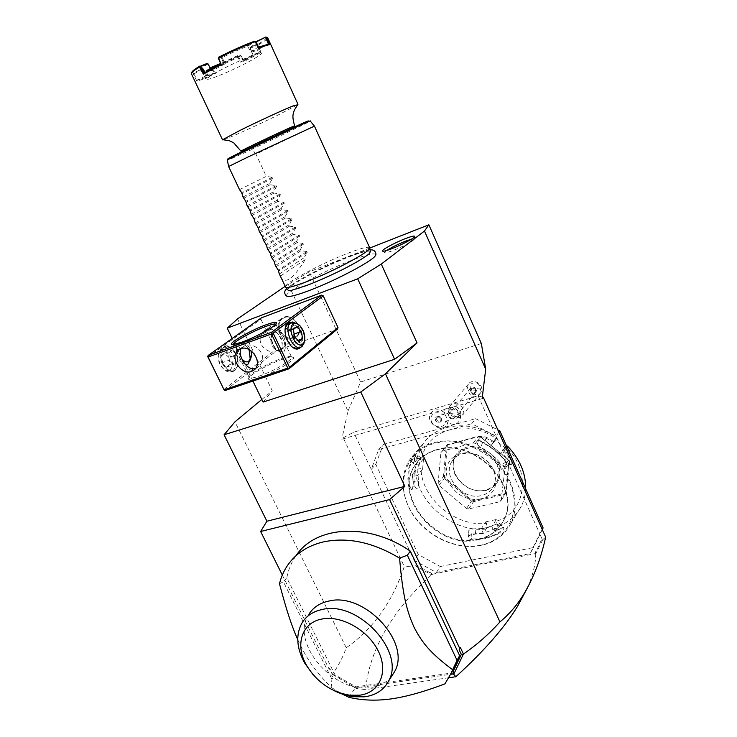 <?xml version="1.0" encoding="UTF-8"?>
<svg xmlns="http://www.w3.org/2000/svg" width="737" height="737" viewBox="0 0 737 737"><rect width="100%" height="100%" fill="white"/><g stroke="black" fill="none" stroke-linecap="round" stroke-linejoin="round"><path stroke-width="0.55" stroke-dasharray="3.69 2.76" d="M369.762 248.037L309.218 271.833L285.108 286.38M375.695 254.928C375.308 252.524 367.1 254.394 351.07 260.557C322.318 271.575 283.082 293.022 286.739 296.034M482.32 396.994L478.156 395.953L353.659 432.204L343.221 437.806L341.811 439.243L482.118 398.68M282.326 575.072L328.96 668.781L330.618 669.997L332.258 674.272C337.896 666.828 342.558 658.003 346.252 647.777C373.088 629.002 392.434 601.926 404.3 566.541L343.221 437.806M288.222 284.252L347.975 411.053L341.811 439.243M261.838 399.445L272.266 390.757L237.554 318.9M346.252 647.777L234.965 421.804M545.666 537.135L542.773 539.604L541.962 538.765L535.182 553.616L432.619 574.197L416.285 564.855L353.659 432.204M416.285 564.855L415.539 565.952L404.3 566.541M478.156 395.953L496.084 436.074L471.698 423.747L475.66 418.68L497.816 429.846M418.284 554.528L414.148 560.341L436.35 572.474L440.321 566.532L418.284 554.528L375.796 464.282L371.236 469.423L378.689 449.533L471.698 423.747M460.717 416.912L460.708 416.792C458.994 409.836 454.692 406.815 447.783 407.708C444.411 408.998 442.79 411.486 442.9 415.18C437.188 409.532 428.225 414.774 431.578 421.702C434.609 428.713 445.692 428.234 445.563 421.03C453.623 426.566 458.681 425.194 460.717 416.912L458.672 414.581L457.99 417.225C453.559 420.376 450.261 419.132 448.096 413.466L444.78 414.231L444.798 412.821L442.9 415.18M541.962 538.765L539.788 533.901L542.248 529.479M498.875 432.214L496.084 436.074L539.788 533.901L530.152 553.598L533.514 547.517L440.321 566.532M378.689 449.533L383.24 444.503L475.66 418.68M375.796 464.282L383.24 444.503M436.35 572.474L530.152 553.598M542.294 529.581L533.514 547.517M477.769 539.834C489.506 537.172 498.055 530.833 503.399 520.81C522.644 488.226 474.536 437.428 436.59 450.04C427.349 452.629 420.237 457.576 415.263 464.863C391.872 496.213 437.105 550.392 477.769 539.834M436.967 449.579C427.736 452.168 420.624 457.106 415.65 464.393C392.268 495.725 437.465 549.866 478.11 539.309C489.847 536.637 498.378 530.299 503.73 520.285C522.957 487.719 474.895 436.958 436.967 449.579M480.8 545.187C453.808 550.954 420.781 532.971 408.611 506.632C396.064 480.404 407.211 450.749 434.176 443.49C460.938 435.816 497.189 454.075 509.562 482.311C522.34 510.455 507.968 539.825 480.8 545.187M481.261 545.417C459.354 550.005 432.932 539.521 417.345 520.644C401.729 501.796 398.45 476.342 410.094 459.28C415.751 451.136 423.766 445.59 434.139 442.642C454.37 437.059 480.616 445.222 497.493 462.928C514.398 480.616 519.76 505.591 510.953 523.252C504.817 534.979 494.914 542.358 481.261 545.417M486.162 529.009C453.015 533.026 416.258 501.961 415.723 470.04L416.598 469.294L421.039 468.621C421.324 498.313 455.659 527.296 486.448 523.334L486.742 528.005L483.103 533.8L475.697 533.993L469.285 535.403C466.936 537.586 467.82 539.042 471.956 539.77L485.517 538.664L497.761 534.224L497.567 533.413C489.93 537.42 481.427 539.254 472.048 538.904L471.625 533.929L468.087 531.967C468.594 529.949 470.897 528.89 474.978 528.807L486.512 527.747L491.837 526.577L493.91 531.128L494.969 531.22L497.963 526.421L497.309 525.684L496.314 519.493L491.837 526.577M408.786 486.715L409.588 486.438L411.449 489.276L416.497 488.963C418.34 488.299 418.985 485.775 418.423 481.39L417.87 470.298L418.303 465.075L423.508 458.7L416.663 458.497L413.135 462.762L415.843 453.799C414.94 453.992 413.254 456.544 410.785 461.463C407.782 469.349 407.119 477.76 408.786 486.715C409.625 489.737 410.749 490.612 412.176 489.331C413.319 487.433 413.604 484.799 413.033 481.427L412.204 474.37L415.723 470.04M416.663 458.497L422.835 444.07C428.427 436.046 436.304 430.555 446.484 427.598C463.195 423.379 479.925 426.566 496.664 437.179L497.079 437.75L490.492 446.115L493.56 442.642L493.56 441.481L496.664 437.179M486.742 528.005L483.103 533.8M486.448 523.334L485.766 521.842L481.206 528.908L483.269 533.431M483.232 533.505L475.402 533.754L469.727 535.034L468.52 536.904L472.048 538.904L471.956 539.77M481.206 528.908L486.512 527.747L499.41 523.169C499.456 524.514 497.558 526.494 493.707 529.111C487.083 532.529 479.723 534.141 471.625 533.929M475.697 533.993L474.978 528.807M497.761 534.224C502.818 530.566 504.79 528.309 503.684 527.443L494.969 531.22M507.01 446.935L504.523 450.528L510.004 456.774C513.164 462.983 512.74 465.535 508.742 464.43L506.393 462.127C499.898 453.863 491.947 447.285 482.532 442.393L479.474 440.173C477.687 436.332 479.971 435.346 486.346 437.234L493.56 441.481M525.665 488.788C525.407 495.034 523.979 500.801 521.363 506.098C516.37 515.799 508.567 522.579 497.963 526.421M501.335 528.42L494.002 531.165M493.91 531.128L497.309 525.684M496.996 520.995C526.052 512.141 531.874 471.376 505.831 446.558L506.577 445.977M506.623 446.078L503.389 450.749L504.523 450.528M510.004 456.774L509.322 457.345C511.589 461.021 511.847 463.462 510.096 464.678L508.152 464.126L506.089 462.127C499.677 453.964 491.819 447.46 482.514 442.633L479.842 440.662L479.078 438.368C480.202 436.719 482.486 436.608 485.923 438.018L493.541 442.55M503.482 450.758L509.322 457.345L504.587 459.547L490.492 446.115M506.393 462.127L501.335 464.328L505.361 466.853C507.12 465.637 506.863 463.204 504.587 459.547M482.532 442.393L480.975 447.488C488.963 451.726 495.743 457.336 501.335 464.328M486.346 437.234L484.393 442.845C480.966 441.417 478.691 441.537 477.567 443.186C477.263 444.623 478.405 446.06 480.975 447.488M493.56 442.642L497.079 437.75M421.896 458.276C426.695 429.57 466.714 417.722 496.13 438.552M505.831 446.558L504.817 447.691L495.117 439.694M485.766 521.842L496.314 519.493M423.508 458.7L422.633 469.045L421.039 468.621M504.9 469.008L504.034 467.074L475.448 443.416L473.357 442.891L442.08 451.237L440.91 452.61L438.082 483.536L438.939 485.397L466.484 508.447L468.52 509L499.916 501.722L501.151 500.395L504.9 469.008L509.663 461.896L505.895 493.016L504.67 494.343L473.55 501.657L444.411 476.996L447.414 445.019L479.732 436.313L509.184 460.653L505.269 493.081L472.832 500.727M422.633 469.045L417.446 475.494L412.204 474.37M416.497 488.963L414.664 486.116C413.319 478.46 413.908 471.247 416.423 464.476C418.459 460.293 419.943 457.99 420.864 457.576L417.87 470.298L417.446 475.494M418.303 465.075L413.383 463.72L416.037 454.609C415.106 455.015 413.614 457.308 411.568 461.473C408.602 469.266 407.939 477.594 409.588 486.438L414.664 486.116M417.437 458.939L413.429 463.794M413.383 463.72L413.135 462.762M415.06 456.332L420.21 459.86M410.785 461.463L416.423 464.476M413.033 481.427L412.536 474.25M411.449 489.276L412.573 488.732L413.374 481.722L418.423 481.39M412.6 474.204L416.598 469.294M504.817 447.691L500.285 454.213L503.389 450.749M500.285 454.213L484.393 442.845M501.151 500.395L505.895 493.016M499.916 501.722L504.67 494.343M504.034 467.074L508.816 459.989L509.184 460.653M509.396 460.699L509.663 461.896M473.357 442.891L478.47 436.111L479.732 436.313M479.676 436.138L508.816 459.989M475.448 443.416L480.542 436.626M440.91 452.61L447.414 445.019M447.055 444.927L478.47 436.111M442.08 451.237L447.46 444.475M438.939 485.397L444.273 478.35L444.411 476.996M444.033 477.189L443.434 476.507L446.3 445.839M438.082 483.536L443.434 476.507M472.712 501.142L471.533 501.114L444.273 478.35M468.52 509L473.55 501.657M466.484 508.447L471.533 501.114M485.996 490.51C498.488 486.024 502.505 477.005 498.055 463.453C492.887 451.689 477.88 444.079 466.401 447.248C454.139 452.094 450.307 461.122 454.913 474.342C462.081 486.853 472.445 492.242 485.996 490.51M466.475 448.603C461.887 449.874 458.396 452.371 456 456.092C445.535 470.906 466.687 495.476 485.268 490.087C490.409 488.788 494.223 485.969 496.692 481.639C506.208 466.567 484.449 442.799 466.475 448.603M452.048 461.251C441.537 476.13 462.873 500.902 481.574 495.531C486.752 494.232 490.584 491.413 493.062 487.065C495.992 481.362 495.872 475.181 492.712 468.492C487.12 458.746 478.893 453.596 468.013 453.034L462.587 453.734C457.972 455.005 454.453 457.511 452.048 461.251L456 456.092M481.243 499.152C466.954 500.92 456.019 495.209 448.437 481.998C443.545 468.05 447.552 458.534 460.478 453.467L466.401 452.702C478.304 453.31 487.314 458.948 493.431 469.616C499.013 484.421 494.96 494.269 481.243 499.152M493.707 529.111L497.567 533.413C501.4 530.787 503.297 528.798 503.242 527.434L500.764 528.236L496.941 523.97M430.288 572.529L431.707 573.718L431.357 574.62L415.539 565.952M431.357 574.62L432.619 574.197M432.25 574.74L431.707 573.718M332.359 674.373L356.137 688.33L365.543 689.611C369.633 649.546 391.614 611.314 431.504 574.897M330.618 669.997L329.209 668.127L332.258 674.272M328.96 668.781L329.209 668.127M263.109 402.07L272.266 390.757M542.773 539.604L535.836 553.662L535.348 552.888L534.878 554.178L535.836 553.662M527.241 588.218C532.842 575.551 535.67 564.155 535.716 554.012M332.728 674.235L355.345 688.054L450.574 674.318M288.13 564.56L296.127 555.532C291.474 562.147 288.36 569.572 286.785 577.817L335.003 674.834L355.916 686.866L451.053 673.084L451.91 671.886M448.842 677.736L365.543 689.611M351.521 685.263L355.345 688.054M535.182 553.616L534.878 554.178M535.827 551.23L535.348 552.888M444.89 683.908L451.053 673.084M348.887 697.303L355.916 686.866M297.739 639.688C306.435 658.325 313.4 669.113 331.189 687.428L331.899 679.219L335.003 674.834M331.189 687.428L342.576 694.199M331.899 679.219L283.358 581.751L286.785 577.817M279.48 583.778L283.358 581.751M391.531 676.455C386.63 682.49 379.905 686.156 371.347 687.437C333.769 694.54 289.079 641.761 309.125 613.903L302.354 622.36M312.847 674.364C318.808 680.988 325.726 686.331 333.594 690.403M252.911 381.066L232.21 338.449M207.797 356.957L260.935 319.296L261.349 317.85M260.935 319.296L275.5 349.707L276.965 350.453L337.509 329.043M291.391 322.244C294.736 323.064 297.628 325.901 300.051 330.766C303.018 337.804 303.147 343.359 300.438 347.422M225.402 390.426L276.965 350.453M259.12 377.795C276.467 372.111 300.355 356.892 291.889 357.132C289.945 357.067 286.757 357.804 282.335 359.324C269.309 363.728 250.175 374.451 248.664 378.274C247.872 380.495 251.354 380.338 259.12 377.795M223.845 389.597L275.5 349.707M222.381 363.774C229.143 373.65 234.283 374.258 237.784 365.598C238.364 361.849 237.701 357.952 235.822 353.917L233.159 349.789C225.08 339.471 215.757 351.116 222.381 363.774M255.472 368.436L258.825 366.289C269.595 356.505 255.499 341.157 244.546 345.883L240.999 348.619M275.841 324.206L275.905 325.017C274.91 327.901 255.711 338.403 243.109 342.898L234.366 345.192L233.251 344.584M269.41 328.895C277.877 329.089 285.486 344.142 280.53 349.402L277.628 351.208C267.872 355.243 254.136 342.834 262.934 332.599M259.184 376.11C273.491 371.393 294.404 358.947 291.511 356.984L290.24 356.57C288.407 356.505 285.394 357.205 281.193 358.652C268.848 362.834 250.691 372.996 249.272 376.607L249.272 377.648C250.23 378.514 253.537 378.007 259.184 376.11M285.412 347.753L284.289 351.466L280.29 351.752L276.126 349.062C272.506 344.575 271.069 339.729 271.833 334.524L274.118 330.167L277.103 330.342C283.275 333.575 286.048 339.379 285.412 347.753C283.985 340.098 281.221 334.303 277.103 330.342M271.907 334.211C269.079 343.516 271.879 349.356 280.29 351.752M244.841 364.235C240.474 360.504 237.71 354.801 236.531 347.109C235.72 355.492 238.493 361.204 244.841 364.235L245.522 364.594M237.636 343.599L236.531 347.109M250.285 359.555C250.921 354.746 249.613 350.278 246.342 346.141L241.893 343.221L239.912 342.871M241.893 343.221C246.287 343.903 249.29 346.39 250.893 350.674M296.919 336.652L293.87 338.587C284.021 342.733 272.883 325.855 280.954 318.964L283.727 317.232C293.437 312.958 304.759 329.66 296.919 336.652L280.53 349.402M293.888 337.749L296.753 335.934C304.151 329.328 293.492 313.584 284.335 317.619L281.7 319.259C274.1 325.754 284.602 341.664 293.888 337.749M284.307 317.629C293.464 313.603 304.132 329.347 296.735 335.943L293.87 337.767C284.583 341.673 274.081 325.772 281.681 319.268L284.307 317.629M286.26 328.748L289.005 331.042L291.852 330.01L291.935 326.684L289.18 324.391L286.343 325.422L286.26 328.748L288.545 327.035L291.281 329.319L294.109 328.287L294.201 324.971L291.456 322.686L288.628 323.718L288.545 327.035M289.005 331.042L291.281 329.319M291.852 330.01L294.109 328.287M286.343 325.422L288.628 323.718M289.18 324.391L291.456 322.686M291.935 326.684L294.201 324.971M249.069 349.559L247.3 346.934C244.997 344.483 242.869 343.857 240.916 345.054C237.968 348.61 238.337 353.281 242.031 359.066M281.101 349.835C279.305 351.052 277.287 350.499 275.03 348.186C272.054 344.501 270.875 340.512 271.502 336.238L273.187 333.29C278.54 328.813 286.721 345.994 281.101 349.835M224.048 347.145C220.455 350.646 220.17 356.054 223.191 363.359C226.056 368.693 229.373 371.218 233.141 370.951L235.223 370.048L237.867 365.101C238.41 361.535 237.784 357.823 235.987 353.972L233.454 350.038C230.976 347.219 228.47 345.994 225.937 346.353L224.048 347.145M232.431 371.024C239.792 366.243 231.556 345.192 223.154 347.367L221.266 348.177L218.419 353.686C217.94 358.716 219.322 363.424 222.546 367.809C225.098 370.886 227.696 372.259 230.34 371.927L232.431 371.024M229.953 369.734C227.383 371.337 224.619 370.444 221.671 367.026C218.972 363.369 217.83 359.435 218.226 355.225L220.612 350.609C227.328 345.257 236.973 365.082 229.953 369.734M228.977 357.491L224.352 353.134L220.63 355.814L221.561 362.908L226.231 367.256L229.916 364.52L228.977 357.491L236.715 354.7L232.109 350.315L228.406 352.995L229.354 360.126L234.016 364.502L237.673 361.766L236.715 354.7M224.352 353.134L232.109 350.315M220.63 355.814L228.406 352.995M221.561 362.908L229.354 360.126M226.231 367.256L234.016 364.502M229.916 364.52L237.673 361.766M289.365 323.055C293.05 322.843 296.338 325.551 299.231 331.18C302.281 338.615 302.17 344.124 298.918 347.717L298.384 348.076M292.138 347.007L287.172 340.494C285.108 335.943 284.473 331.733 285.247 327.854M304.04 343.129C305.182 336.514 303.358 330.369 298.568 324.704L298.052 324.206M293.409 329.43L284.998 332.479L288.508 329.817L293.068 334.432L294.155 341.701L290.682 344.428L286.076 339.812L284.998 332.479M294.505 336.8L286.076 339.812M296.891 326.777L288.508 329.817M294.1 334.064L293.068 334.432M298.006 340.337L294.155 341.701M299.102 341.443L290.682 344.428M445.563 421.03L448.382 420.634L444.78 414.231M458.672 414.581C456.535 408.934 453.246 407.662 448.805 410.767L448.096 413.466M448.363 420.68L447.138 424.687C441.435 434.075 424.3 421.638 430.933 412.978C434.784 408.86 439.409 408.814 444.798 412.821M448.382 420.634L447.147 424.669C441.454 434.056 424.319 421.619 430.952 412.96C434.812 408.832 439.445 408.795 444.844 412.831M441.703 418.137L441.454 420.974L438.718 421.748L436.23 419.694L436.488 416.856L439.224 416.073L441.703 418.137L440.938 419.04L440.68 421.886L437.944 422.66L435.466 420.597L435.714 417.759L438.451 416.976L440.938 419.04M438.718 421.748L437.944 422.66M441.454 420.974L440.68 421.886M439.224 416.073L438.451 416.976M436.488 416.856L435.714 417.759M436.23 419.694L435.466 420.597M459.989 414.774L460.671 412.149C458.543 406.52 455.263 405.258 450.841 408.353L450.132 411.043C452.288 416.681 455.567 417.925 459.989 414.774L457.99 417.225M463.518 411.467L462.578 415.124C459.372 420.689 448.824 416.681 448.787 409.929L449.782 406.151C453.025 400.707 463.509 404.733 463.518 411.467M480.331 389.007L481.206 391.927L481.758 389.053C481.795 382.54 471.689 378.735 468.511 384.032L467.516 387.708L468.345 390.693L470.381 388.058C468.336 380.458 481.648 381.683 480.331 389.007L470.381 388.058M481.206 391.927L480.579 392.904C474.794 398.735 470.722 397.998 468.345 390.693M473.992 394.921L472.454 394.157C471.459 391.854 472.316 390.463 475.033 390.002L476.59 390.785C477.567 393.097 476.701 394.47 473.992 394.921M470.943 391.633L470.188 389.735L470.611 388.178C473.191 386.345 475.098 387.063 476.314 390.324L475.733 392.093L472.979 393.466L471.413 392.674L470.943 391.633L471.873 387.892L474.72 388.159L476.59 390.785M475.733 392.093L475.024 388.491M471.873 387.892L474.72 388.159M448.593 415.622C449.892 419.031 451.882 419.786 454.545 417.897L454.959 416.304C453.66 412.904 451.68 412.13 449.017 414.001L448.593 415.622M347.975 411.053L360.614 381.987L309.218 271.833M481.344 343.516L360.614 381.987M288.25 290.332C282.953 288.48 320.3 267.982 347.698 257.416C361.545 252.045 369.099 250.138 370.361 251.695M369.08 253.814C363.663 259.617 331.484 276.283 309.006 284.814C301.055 287.863 295.215 289.705 291.474 290.341M369.716 247.779L369.606 247.577C367.717 246.444 360.043 248.507 346.574 253.777C319.259 264.39 281.838 284.675 285.486 287.163M314.45 126.128L255.923 154.116L252.054 149.132C276.983 137.607 309.816 121.798 310.277 121.061L308.186 121.236L252.34 148.036L252.054 149.132M227.899 158.842L252.376 148.017L227.899 158.842M245.743 150.726L295.279 127.142L245.743 150.726M223.762 139.698C229.465 137.939 259.212 124.378 279.47 114.336L297.472 104.82M210.561 68.605L206.203 71.397C216.604 67.417 228.055 62.295 240.575 56.049L243.781 61.687L260.962 52.456L258.143 45.141C264.417 41.355 267.586 38.877 267.651 37.707L266.647 37.209C266.914 38.26 263.828 40.738 257.388 44.635L250.506 47.159L250.34 48.098L257.222 45.583L257.388 44.635M206.203 71.397L208.58 77.459L196.862 81.153L193.315 74.059L191.463 73.875M257.222 45.583L259.793 52.198L260.962 52.456M243.781 61.687L243.846 60.784L241.027 61.18L252.948 54.759L259.793 52.198L243.846 60.784L240.971 55.699L238.134 56.049L217.839 65.39M258.143 45.141L257.535 45.012M250.506 47.159L256.08 43.308M256.172 43.225L257.084 42.037L256.227 41.558M250.184 47.73L256.301 43.732M256.365 43.658L256.743 42.921L255.886 42.571M265.495 36.85L266.647 37.209M255.73 42.654L258.484 47.813M251.474 51.185L248.562 45.703L255.232 41.733L254.228 41.327M218.686 57.191L222.058 56.685L222.307 57.495C231.676 52.815 240.124 49.057 247.66 46.21L250.902 52.29L251.483 51.175L258.162 47.214M248.562 45.703L247.954 45.141L254.256 41.364M222.058 56.685C231.464 51.986 239.967 48.209 247.558 45.335L247.954 45.141M247.558 45.335L247.687 46.145L248.562 45.731M218.263 58.168L221.45 57.772L221.708 56.823M221.45 57.772L222.242 57.477M208.027 63.87C204.177 66.275 202.251 67.832 202.26 68.559L203.486 68.891L202.537 68.532L193.591 73.083L191.684 72.475M207.152 63.4C203.025 65.98 201.081 67.601 201.312 68.283L202.537 68.532M193.591 73.083L193.315 74.059M193.564 73.534L197.359 80.149L206.296 75.635L207.023 76.022L215.499 73.378L213.288 67.776M196.862 81.153L197.359 80.149L208.23 76.731L208.58 77.459M194.153 73.709L203.126 68.707M203.09 69.167L206.296 75.635M215.499 73.378L214.329 73.129L206.286 75.635M212.422 68.246L214.338 73.138L208.23 76.731L206.102 71.296M206.102 71.268L206.507 70.42L206.185 71.351M210.294 68.099L206.471 70.393M206.507 70.42C216.604 66.542 227.715 61.586 239.847 55.533L237.323 55.745L220.28 63.649M236.992 55.883L237.406 56.371M250.285 48.025L253.169 55.367L240.594 62.138L241.027 61.18L238.134 56.067L237.323 55.745M240.971 55.699L240.022 55.413M240.575 56.049L239.847 55.533M253.169 55.367L250.34 48.098M210.828 69.103L211.832 70.982L224.721 63.99L222.307 57.495M250.902 52.29L259.065 49.867L256.789 44.644M219.129 70.909C236.107 61.632 262.4 50.77 261.506 53.322C261.202 54.501 256.983 57.293 248.848 61.678C232.118 70.743 206.563 81.356 207.115 78.923C207.309 77.846 211.316 75.174 219.129 70.909M237.378 56.427L240.594 62.138M203.486 68.891L207.023 76.022M211.832 70.982L211.399 70.255L203.956 73.018M220.437 64.055L223.606 63.622L211.39 70.255L210.791 69.121M223.606 63.622L224.721 63.99M221.469 57.79L223.615 63.622M258.447 47.113L259.212 48.891M268.489 44.192L259.221 48.882L259.065 49.867M251.483 51.166L259.221 48.882M239.516 189.63L266.297 176.373L255.923 154.116M280.548 276.716C284.97 284.814 293.169 279.13 305.146 259.673L304.197 257.637L307.182 252.395L306.776 251.529L300.963 250.709L300.401 249.493L303.386 244.251L302.981 243.385L297.158 242.547L296.587 241.321L299.581 236.08L299.185 235.204L293.335 234.357L292.764 233.132L295.767 227.88L295.362 227.014L289.512 226.139L288.941 224.914L291.944 219.663L291.539 218.797L285.67 217.903L285.09 216.678L288.112 211.427L287.706 210.552L281.82 209.649L281.239 208.414L284.27 203.163L283.856 202.279L277.95 201.367L277.379 200.123L280.41 194.872L279.996 193.997L274.081 193.057L273.501 191.813L276.541 186.562L276.126 185.678L270.193 184.729L269.613 183.476L272.662 178.225L272.248 177.341L266.297 176.373M243.007 197.009L269.613 183.476M243.615 198.308L270.193 184.729M247.088 205.669L273.501 191.813M247.696 206.959L274.081 193.057M251.16 214.301L277.379 200.123M251.768 215.591L277.95 201.367M255.223 222.906L281.239 208.414M255.831 224.186L281.82 209.649M259.277 231.482L285.09 216.678M259.875 232.763L285.67 217.903M263.312 240.041L288.941 224.914M263.91 241.312L289.512 226.139M267.338 248.562L292.764 233.132M267.936 249.834L293.335 234.357M271.345 257.066L296.587 241.321M271.944 258.337L297.158 242.547M275.352 265.55L300.401 249.493M275.951 266.812L300.963 250.709M279.341 273.998L304.197 257.637M305.146 259.673L280.336 276.108M386.732 250.469C384.852 251.759 384.244 252.515 384.907 252.727C385.976 252.92 388.786 252.155 393.337 250.414C405.037 245.568 412.066 241.81 414.434 239.12L411.476 239.166M252.376 148.017L299.194 125.76M252.192 149.408L227.392 160.417M240.971 151.168L294.671 125.824M272.248 177.341L241.69 192.661M272.662 178.225L242.123 193.582M276.126 185.678L245.799 201.367M276.541 186.562L246.232 202.288M279.996 193.997L249.898 210.054M280.41 194.872L250.331 210.966M283.856 202.279L253.979 218.705M284.27 203.163L254.412 219.626M287.706 210.552L258.051 227.337M288.112 211.427L258.484 228.249M291.539 218.797L262.114 235.941M291.944 219.663L262.547 236.853M295.362 227.014L266.158 244.527M295.767 227.88L266.591 245.43M299.185 235.204L270.203 253.077M299.581 236.08L270.626 253.989M302.981 243.385L274.228 261.607M303.386 244.251L274.652 262.51M306.776 251.529L278.236 270.111M307.182 252.395L278.66 271.013M415.65 464.393L415.263 464.863M422.835 444.07L410.094 459.28M510.953 523.252L521.363 506.098M508.742 464.43L508.152 464.126M479.474 440.173L479.842 440.662M415.843 453.799L416.046 454.655M412.176 489.331L412.573 488.732M420.864 457.576L416.037 454.609M505.361 466.853L510.096 464.678M479.078 438.368L477.567 443.186M493.062 487.065L496.692 481.639M492.712 468.492L493.431 469.616M468.013 453.034L466.401 452.702M499.41 523.169L503.242 527.434M503.684 527.443L502.837 527.397M468.087 531.967L468.52 536.904M503.73 520.285L503.399 520.81M241.856 347.532L239.497 349.255M258.825 366.289L254.781 369.44M275.914 324.28L291.511 356.984M290.24 356.57L291.889 357.132M249.272 376.607L248.664 378.274M233.371 344.934L249.272 377.648M234.366 345.192L232.662 344.612M275.905 325.017L276.532 323.313M280.954 318.964L266.039 329.863M247.3 346.934L246.342 346.141M275.03 348.186L276.126 349.062M271.502 336.238L271.833 334.524M225.937 346.353L223.154 347.367M237.784 365.598L237.867 365.101M233.141 370.951L230.34 371.927M221.671 367.026L222.546 367.809M218.226 355.225L218.419 353.686M292.386 321.949L290.968 322.465M299.904 325.699L298.568 324.704M460.708 416.792C459.243 409.754 454.932 406.732 447.783 407.708M448.805 410.767L450.841 408.353M468.511 384.032L449.782 406.151M480.579 392.904L462.578 415.124M471.413 392.674L472.454 394.157M475.909 391.863L454.545 417.897M470.611 388.178L449.017 414.001M370.075 249.944C367.321 249.944 360.098 252.146 348.398 256.55C325.533 265.642 295.97 280.263 286.84 288.664M257.084 42.037L256.743 43.022M202.279 68.652L201.312 68.283M256.743 42.921L261.506 53.322M202.26 68.559L207.115 78.923M382.743 251.197L384.907 252.727M414.719 236.448L414.434 239.12"/><path stroke-width="1.11" d="M285.108 286.38L237.554 318.9L227.226 328.177L357.685 278.826L381.287 264.067L424.475 231.031L428.86 224.803L369.762 248.037M286.739 296.034L288.195 296.486C291.585 296.541 298.66 294.533 309.42 290.461C336.127 280.438 374.018 260.225 375.511 255.398L375.695 254.928M405.092 238.724C411.338 236.337 414.544 235.573 414.719 236.448C414.857 237.885 401.84 244.859 391.854 248.673C386.934 250.552 383.894 251.4 382.743 251.197C379.942 250.792 393.954 242.998 405.092 238.724M424.475 231.031L485.701 369.145L482.118 398.68L483.269 397.234L482.32 396.994M381.287 264.067L417.041 342.935L385.442 373.825L499.935 621.917C508.77 614.695 516.434 605.906 522.92 595.57C533.109 579.107 540.691 559.632 545.666 537.135L483.269 397.234M224.076 434.775L360.771 392.001L404.871 486.365L266.914 521.225L224.076 434.775L234.965 421.804L261.838 399.445M542.248 529.479L543.105 527.932L542.294 529.581M498.875 432.214L499.843 430.869L543.105 527.932M497.816 429.846L499.843 430.869M506.577 445.977L507.544 446.152L507.01 446.935M507.544 446.152C519.861 459.059 525.896 473.274 525.665 488.788M266.914 521.225L260.631 531.488L282.326 575.072M360.771 392.001L385.442 373.825M417.041 342.935L394.599 359.297L263.109 402.07L252.911 381.066M260.631 531.488L389.578 499.585L404.871 486.365M389.578 499.585L459.612 648.173L460.321 647.399L463.444 654.032C476.701 644.93 488.861 634.225 499.935 621.917M463.444 654.032L453.734 674.263L455.871 676.732C484.071 651.029 504.67 627.491 517.669 606.127L527.241 588.218M450.574 674.318L452.767 673.996L453.743 670.311L461.325 654.41L459.169 649.831L460.321 647.399M461.325 654.41L463.333 654.189M459.169 649.831L459.612 648.173M451.91 671.886L456.876 663.153L459.648 655.681L410.316 551.138C368.288 522.091 315.666 525.877 296.127 555.532M455.871 676.732L448.842 677.736M453.734 674.263L452.767 673.996M453.743 670.311L452.979 674.208M410.316 551.138L407.349 555.21L457.032 660.269L450.749 673.922L444.89 683.908C423.397 691.988 405.258 697.018 390.472 698.998C375.649 700.951 361.784 700.38 348.887 697.303L342.576 694.199M407.349 555.21L399.583 558.158C372.913 542.192 347.422 536.803 323.101 541.971C307.891 545.693 296.228 553.22 288.13 564.56C284.077 570.318 281.193 576.73 279.48 583.778C287.144 612.631 291.695 625.685 297.739 639.688M457.032 660.269L459.648 655.681M309.125 613.903C313.501 607.187 320.088 602.903 328.895 601.051C364.391 591.747 411.909 642.996 394.433 671.904L391.531 676.455M452.481 669.629C430.592 653.295 422.154 642.931 413.954 627.003C406.529 610.208 402.697 595.063 399.583 558.158M333.594 690.403C340.181 693.757 346.832 695.866 353.548 696.723L364.29 696.833C375.575 695.406 383.645 690.182 388.51 681.172C406.059 652.125 357.998 600.268 322.244 609.499C313.372 611.332 306.739 615.616 302.354 622.36C295.601 634.115 296.338 647.63 304.556 662.885L312.847 674.364M322.17 618.988C301.654 622.406 294.625 645.225 306.666 665.548C316.956 682.158 331.272 692.043 349.587 695.212L359.831 695.184C379.509 692.679 388.712 672.19 378.403 651.278C368.389 630.319 341.526 615.109 322.17 618.988M232.21 338.449L227.226 328.177M394.599 359.297L357.685 278.826M321.691 295.122L261.349 317.85L208.203 355.427L271.52 332.276L321.691 295.122L323.23 295.878L337.997 327.56L337.509 329.043L288.987 368.795L289.475 367.219L273.169 333.115L272.027 332.931L271.465 333.972L208.101 357.077L207.659 356.432L208.203 355.427M241.874 342.18L232.662 344.612C225.402 344.934 249.309 330.812 265.836 324.86C273.547 322.06 277.112 321.544 276.532 323.313C275.491 326.325 255.195 337.417 241.874 342.18M271.52 332.276L272.027 332.931M273.169 333.115L323.23 295.878M289.475 367.219L337.997 327.56M300.438 347.422C297.849 350.057 294.68 349.531 290.922 345.846L287.384 340.549C285.21 335.713 284.537 331.254 285.394 327.164C286.407 323.479 288.407 321.839 291.391 322.244M208.101 357.077L224.297 390.269L225.402 390.426L288.987 368.795M224.297 390.269L207.659 356.432M224.177 389.772L287.789 368.095L288.922 368.26M287.789 368.095L271.465 333.972M240.621 348.748C250.718 344.382 262.869 362.18 254.781 369.44L251.621 371.43C241.386 375.64 229.428 357.675 237.747 350.536L240.621 348.748M240.999 348.619C237.369 355.123 246.849 371.411 255.472 368.436M233.251 344.584C232.91 342.152 252.607 331.226 265.781 326.454C271.391 324.4 274.744 323.654 275.841 324.206M262.934 332.599L267.163 329.347L269.41 328.895M245.522 364.594L247.908 364.253L250.285 359.555L249.069 349.559M239.912 342.871L237.636 343.599M250.893 350.674C251.75 353.935 251.492 357.123 250.129 360.218M242.031 359.066C244.463 361.839 246.702 362.567 248.765 361.25L250.552 357.998M285.247 327.854L287.577 323.819L290.968 322.465M298.384 348.076L296.937 348.592L292.138 347.007M304.501 341.167C305.459 335.611 303.93 330.452 299.904 325.699C297.416 323.294 295.187 322.751 293.234 324.04C286.426 328.49 296.55 349.789 302.741 344.115L304.501 341.167L304.04 343.129L301.949 346.657L299.968 347.523C291.953 349.476 283.496 327.127 290.599 322.714L292.386 321.949L298.052 324.206M294.505 336.8L293.409 329.43L296.891 326.777L301.442 331.42L302.548 338.725L299.102 341.443L294.505 336.8M301.442 331.42L294.1 334.064M302.548 338.725L298.006 340.337M485.701 369.145L481.344 343.516L428.86 224.803M369.606 247.577L314.45 126.128L248.489 156.769L228.608 166.507L239.516 189.63L241.69 192.661L243.007 197.009L245.799 201.367L247.088 205.669L250.331 210.966L251.16 214.301L253.979 218.705L255.223 222.906L258.484 228.249L259.277 231.482L262.547 236.853L263.312 240.041L266.591 245.43L267.338 248.562L270.203 253.077L271.345 257.066L274.228 261.607L275.352 265.55L278.236 270.111L279.341 273.998L285.698 287.319C287.78 288.093 294.837 286.186 306.878 281.58C334.165 271.188 372.369 250.497 369.716 247.779L370.361 251.695L369.08 253.814C357.602 263.017 329.688 276.439 308.508 284.786M308.232 284.897L291.474 290.341L288.25 290.332L285.698 287.319M228.608 166.507L227.309 159.966L227.899 158.842M297.472 104.82L292.957 105.971C283.165 109.877 257.093 121.909 239.811 130.513L222.703 139.68L229.456 140.767L233.767 142.867L240.971 151.168M255.73 42.654L255.214 41.677C244.435 45.722 232.275 51.129 218.723 57.919L221.137 64.487L203.357 74.151L199.497 67.012C194.328 70.218 191.611 72.373 191.353 73.46L191.463 73.875M255.214 41.677L258.484 47.813L269.604 44.542L266.435 37.218L267.614 37.569M223.762 139.698L222.703 139.68M256.789 44.644L255.886 42.571L256.227 41.558L265.864 37.025L255.96 42.083M265.864 37.025L266.435 37.218M269.604 44.542L268.489 44.192L265.606 37.55M268.489 44.192L258.171 47.214M218.723 57.919L218.871 57.062C231.98 50.503 243.772 45.261 254.228 41.327L255.186 41.641M218.871 57.062L218.677 57.891M221.137 64.487L218.263 58.186M199.497 67.012L200.455 66.542L203.946 73.027L203.357 74.151M203.956 73.018L220.437 64.064M199.791 66.431L207.152 63.4L207.935 63.806L200.455 66.542M207.816 63.52L210.828 69.103M191.353 73.46L191.684 72.475C191.942 71.406 194.605 69.287 199.663 66.137M212.422 68.246L212.164 67.647L210.561 68.605M212.164 67.647L212.219 66.947L210.294 68.099M220.28 63.649L212.219 66.947M212.588 66.772L213.021 67.251L212.192 67.647M217.839 65.39L213.021 67.251M213.288 67.776L213.094 67.27M210.791 69.121L207.935 63.806M256.329 42.258L258.447 47.113M411.476 239.166L405.534 241.183C397.768 244.306 391.504 247.402 386.732 250.469M314.423 126.147L310.277 121.061C315.04 117.874 225.522 160.003 227.337 160.095L227.512 161.062M299.194 125.76C315.381 117.653 310.13 119.726 283.441 131.987C257.886 143.826 227.788 158.391 227.991 158.796M295.279 127.142L294.689 125.852L291.087 127.271C279.157 132.42 240.133 151.011 240.953 151.14L241.561 152.421M522.92 595.57L517.669 606.127M456.876 663.153L450.749 673.922M388.51 681.172L394.433 671.904M304.556 662.885L306.666 665.548M353.548 696.723L349.587 695.212M239.497 349.255L237.747 350.536M266.039 329.863L264.178 331.226M285.394 327.164L285.265 327.762M296.937 348.592L299.968 347.523M375.511 255.398C376.589 255.039 375.962 249.005 370.075 249.944M288.195 296.486C286.822 297.214 281.949 292.515 286.84 288.664M294.671 125.824C292.911 120.223 292.478 115.985 293.4 113.12L294.312 110.181L297.932 104.276M297.96 104.276L267.651 37.707M222.537 139.864L191.334 73.617"/></g></svg>
